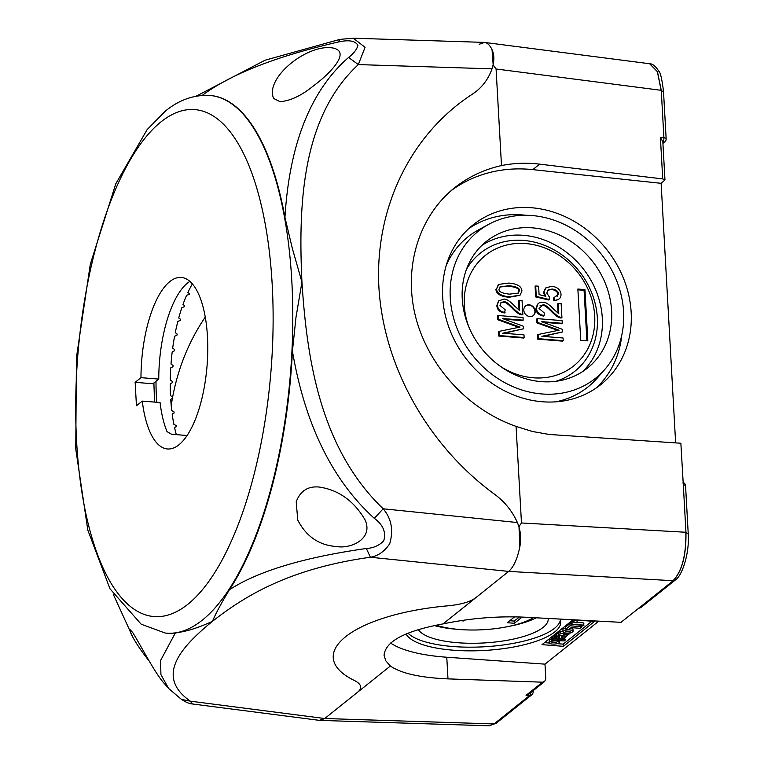 <?xml version="1.0" encoding="UTF-8"?>
<svg xmlns="http://www.w3.org/2000/svg" width="764" height="764" viewBox="0 0 764 764"><rect width="100%" height="100%" fill="white"/><g stroke="black" fill="none" stroke-linecap="round" stroke-linejoin="round"><path stroke-width="1.15" d="M390.614 643.04A100.323 31.267 176.8 0 0 446.778 657.231L544.99 664.145L545.802 678.766L544.646 681.507L542.535 682.185L447.981 678.881C420.467 677.725 401.262 673.437 390.366 666.017L385.801 660.803L384.063 655.35C385.257 641.445 404.91 630.959 443.024 623.911L475.657 597.82C470.385 601.745 461.513 604.381 449.051 605.709C352.366 614.094 301.169 655.034 355.088 680.839C361.496 684.353 362.384 688.116 357.733 692.117L390.366 666.017M319.314 720.356L324.71 718.523L357.733 692.117L324.71 718.523L319.849 720.395M201.877 95.653C230.489 74.28 275.89 56.412 338.07 42.058C348.565 39.633 355.184 40.721 357.915 45.324C356.979 49.259 353.866 53.308 348.575 57.453L358.326 64.587L492.006 68.855C488.177 79.647 481.587 88.118 472.257 94.258C410.459 134.34 374.647 208.352 378.896 287.235C383.471 366.147 427.859 445.555 494.614 494.289C427.859 445.555 383.471 366.147 378.896 287.235C374.647 208.352 410.459 134.34 472.257 94.258L476.239 91.394C484.624 84.575 490.268 75.77 493.181 64.978L492.054 49.746C489.839 45.009 487.174 42.555 484.07 42.392M493.181 64.978L496.084 68.989L661.127 90.305L657.355 71.635L649.658 63.784M479.219 44.264L484.605 42.431C487.499 42.86 489.982 45.296 492.054 49.746C494.442 54.979 494.432 61.359 492.006 68.855M542.535 682.185L526.071 695.345L529.051 693.97L544.636 681.517M443.024 623.911C470.376 618.171 497.736 615.946 525.107 617.207L620.998 622.335L639.115 607.953A3.858 1.509 92.5 0 1 638.761 608.125A3.858 3.858 0 0 0 641.187 607.304L675.261 580.057C682.252 575.961 689.777 552.639 688.202 533.234L685.556 485.77A3.858 1.203 176.8 0 0 683.303 484.815L680.858 443.235L549.23 434.468L532.556 431.517L516.072 426.388C468.275 409.771 428.489 366.51 415.731 317.308C403.067 268.088 418.443 216.756 454.484 187.868C468.236 176.952 483.908 169.522 501.49 165.568L496.084 68.989M518.995 526.616L519.845 546.747C521.478 538.505 520.656 530.436 517.371 522.547C512.3 511.154 504.717 501.738 494.614 494.289C505.997 502.722 514.115 513.494 518.995 526.616L521.468 522.968L516.072 426.388M501.49 165.568C513.857 163.076 526.577 162.598 539.642 164.145L662.722 178.929L664.966 179.97L661.127 183.322L675.634 442.891M598.766 621.142L544.99 664.145M497.717 308.799L498.309 308.322M518.899 300.768L519.434 310.423M497.651 306.555L497.058 307.032M348.575 57.453C303.528 96.713 288.448 159.437 284.953 217.425L292.431 248.787L301.952 282.059L295.983 317.308L292.431 351.153C302.42 409.37 324.585 473.327 374.341 518.336C383.146 524.878 386.278 532.365 383.729 540.807C379.288 545.506 373.5 548.065 366.376 548.495L370.378 557.233L508.69 571.405L475.657 597.82L508.69 571.405C513.637 567.108 517.362 558.885 519.845 546.747C517.362 558.885 513.637 567.108 508.69 571.405L673.055 580.707C681.966 571.329 686.225 555.18 685.843 532.26L521.468 522.968M661.127 183.322L532.794 169.627A142.773 124.274 51.4 0 0 451.152 190.647M542.344 401.759A102.252 89.006 -128.6 0 1 449.986 330.258A102.252 89.006 -128.6 0 1 473.059 224.893A102.252 89.006 -128.6 0 1 572.389 220.318A102.252 89.006 -128.6 0 1 631.159 312.285A102.252 89.006 -128.6 0 1 600.781 384.617A102.252 89.006 -128.6 0 1 542.344 401.759M498.166 308.026L497.565 308.494M525.928 215.276A102.252 89.006 51.4 0 0 468.695 228.656M596.149 388.045A102.252 89.006 51.4 0 0 621.791 335.157M683.111 483.526A3.858 1.585 95.3 0 1 683.303 484.815L685.957 532.279C686.33 555.132 682.071 571.281 673.179 580.707L639.115 607.953A3.858 3.362 51.4 0 0 641.187 607.304M518.011 293.309L518.832 291.151C519.31 288.649 515.834 286.997 508.413 286.204L499.895 287.016M519.424 290.673L518.326 293.08L509.483 294.13C502.063 293.347 498.586 291.705 499.064 289.203L500.172 286.767L509.005 285.726C516.426 286.519 519.902 288.171 519.424 290.673L518.832 291.151M557.023 296.862L557.921 294.493C557.615 291.752 555.495 290.091 551.56 289.508L552.152 289.04C556.087 289.623 558.217 291.275 558.522 294.016L553.461 298.113L553.881 300.844L554.473 300.367L554.053 297.635M554.473 300.367C558.914 300.128 561.101 298.065 561.034 294.178C560.26 289.556 557.176 286.92 551.77 286.29L545.84 287.894M545.248 296.747L543.471 292.65L546.136 287.646M544.063 292.173L545.84 296.27L539.088 294.627L538.62 286.223L535.698 285.984L536.28 296.432L549.182 299.498L548.59 299.966L535.688 296.909L535.106 286.462L535.726 286.51M552.152 289.04L548.141 289.938L546.795 293.099L549.431 297.091L549.182 299.498M558.131 313.297L557.605 303.862L561.139 303.623L561.922 317.509C559.678 317.643 556.507 315.608 552.41 311.416C547.941 306.727 544.847 304.549 543.128 304.865L539.967 305.858M558.197 303.384L558.78 313.698L553.766 309.239C549.221 304.425 545.639 302.086 543.032 302.219C538.964 301.923 536.786 303.91 536.519 308.178L537.932 303.833M535.927 308.646C536.156 312.715 538.687 315.188 543.519 316.076L544.111 315.599C539.279 314.711 536.748 312.237 536.519 308.178M544.111 315.599L544.283 312.973L539.04 308.475L543.128 304.865M537.493 334.976L538.085 334.498L538.314 338.672L537.722 339.149L537.493 334.976L538.104 334.852M537.722 339.149L562.619 341.136L563.211 340.668L538.314 338.672M563.211 340.668L563.058 337.994L541.877 336.303L562.724 331.901L562.581 329.408L541.418 321.625L562.237 323.296L562.094 320.622L537.197 318.626L537.407 322.37L559.067 330.21L538.085 334.498M498.414 331.853L499.007 331.375L499.245 335.549L498.644 336.026L498.414 331.853L499.026 331.729M498.644 336.026L523.541 338.013L524.133 337.545L499.245 335.549M524.133 337.545L523.989 334.871L502.798 333.18L523.646 328.778L523.502 326.285L502.349 318.502L523.159 320.164L523.015 317.499L498.118 315.503L498.329 319.247L519.988 327.087L499.007 331.375M522.06 300.5L522.843 314.386C520.599 314.52 517.429 312.486 513.332 308.293C508.862 303.604 505.768 301.427 504.049 301.742L501.174 302.487L499.962 305.352L505.214 309.85L504.441 312.953C499.608 312.065 497.077 309.592 496.848 305.524L498.539 300.949L503.954 299.087C506.57 298.963 510.142 301.303 514.688 306.116L519.701 310.576L519.119 300.262L522.06 300.5M496.848 305.524L499.131 300.472M497.44 305.056C497.67 309.114 500.2 311.588 505.033 312.476M496.533 288.907L498.882 284.361L508.862 283.072C517.266 283.769 521.621 286.395 521.955 290.96L520.074 295.162L509.626 296.785C501.222 296.079 496.858 293.452 496.533 288.907L498.29 284.838M497.985 285.039L498.882 284.361M543.471 292.65L545.544 288.114M535.106 286.462L535.698 285.984M548.647 299.364L548.59 299.966M551.56 289.508L547.855 290.196M557.605 303.862L558.226 303.91M561.922 317.509L561.32 317.986C559.076 318.12 555.915 316.086 551.818 311.893C547.349 307.204 544.255 305.017 542.535 305.333M562.724 331.901L543.08 336.399M558.474 330.678L536.815 322.847L536.605 319.104L537.197 318.626M536.815 322.847L537.407 322.37M554.416 329.255L555.008 328.778M523.646 328.778L504.001 333.276M523.159 320.164L522.566 320.641L504.164 319.171M519.396 327.555L497.736 319.724L497.526 315.981L498.147 316.029M497.526 315.981L498.118 315.503M504.479 312.38L504.441 312.953M522.843 314.386L522.251 314.863C519.997 314.997 516.836 312.963 512.739 308.771C508.27 304.082 505.176 301.895 503.457 302.21L500.888 302.735M519.768 295.391L509.034 297.263C500.63 296.556 496.266 293.93 495.941 289.375M500.296 366.29A70.746 61.578 51.4 0 0 594.698 315.895A70.746 61.578 51.4 0 0 515.366 243.601A70.746 61.578 51.4 0 0 468.838 326.944M577.861 289.04L584.966 289.604L587.831 340.859L580.726 340.286L577.861 289.04M529.834 316.544A6.169 5.377 -128.6 0 1 524.257 312.228A6.169 5.377 -128.6 0 1 525.651 305.858A6.169 5.377 -128.6 0 1 533.702 307.329A6.169 5.377 -128.6 0 1 533.358 315.503A6.169 5.377 -128.6 0 1 529.834 316.544M519.052 310.174L518.527 300.739L519.148 300.787M561.616 323.239L561.645 323.764L543.233 322.293M558.713 299.249L553.881 300.844M464.636 620.072L463.758 620.96L460.453 620.693M556.011 381.274A75.626 65.828 51.4 0 0 597.324 317.757A75.626 65.828 51.4 0 0 543.061 244.776A75.626 65.828 51.4 0 0 466.47 269.3M582.703 371.533A81.032 70.536 51.4 0 0 602.309 318.158A81.032 70.536 51.4 0 0 558.627 246.953A81.032 70.536 51.4 0 0 481.845 245.406M436.282 625.133A58.37 18.193 176.8 0 0 533.348 617.656M522.146 617.073L514.382 623.281L507.267 622.708L514.592 616.854M611.601 310.719A81.032 70.536 51.4 0 0 565.026 237.843A81.032 70.536 51.4 0 0 486.315 241.462A81.032 70.536 51.4 0 0 481.836 348.804A81.032 70.536 51.4 0 0 587.526 368.038A81.032 70.536 51.4 0 0 611.601 310.719M570.345 631.675L565.675 631.446L570.345 631.675M556.574 642.686L551.904 642.467L556.574 642.686M450.263 297.826A94.029 81.853 51.4 0 0 510.648 385.61A94.029 81.853 51.4 0 0 604.83 369.404A94.029 81.853 51.4 0 0 600.848 253.638A94.029 81.853 51.4 0 0 488.798 224.291A94.029 81.853 51.4 0 0 450.263 297.826M434.277 625.544A65.599 20.447 176.8 0 0 457.741 629.345M508.27 626.518A65.599 20.447 176.8 0 0 536.261 617.809M571.969 622.249L571.797 624.417L583.706 625.372L583.868 622.946L577.106 622.402M572.074 624.188L583.992 625.143M552 638.322L551.713 638.303A3.696 1.156 -3.2 0 1 551.98 637.969L552.105 640.165A3.696 1.156 176.8 0 0 551.837 640.499L564.29 640.9L565.599 639.85L562.963 639.64L563.46 639.239L555.38 639.029A1.843 0.573 176.8 0 0 552.974 639.468L552.849 637.271A1.843 0.573 -3.2 0 1 554.091 636.87M552.105 640.165L552.974 639.468M568.664 634.406L563.784 634.492L567.585 635.266L566.277 636.316L558.818 634.798L560.413 633.518L569.973 633.356L568.664 634.406M565.217 636.097L565.274 637.186A3.572 1.117 176.8 0 0 563.364 636.04L562.123 637.033L563.058 637.596L561.55 637.663L561.836 636.488A3.247 1.012 176.8 0 0 561.091 635.791A2.54 0.793 176.8 0 0 558.427 635.772A3.639 1.136 176.8 0 0 556.784 636.422A4.689 1.461 176.8 0 0 556.345 636.985A2.206 0.688 176.8 0 0 556.746 637.348A2.502 0.783 176.8 0 0 555.552 637.396L555.438 635.199A2.502 0.783 -3.2 0 1 556.622 635.151A2.206 0.688 -3.2 0 1 556.221 634.788A4.689 1.461 -3.2 0 1 556.669 634.225A3.639 1.136 -3.2 0 1 558.303 633.576A2.54 0.793 -3.2 0 1 558.742 633.518M555.438 635.199L554.062 636.297L554.186 638.494L555.552 637.396M554.186 638.494L560.776 638.847A2.254 0.697 176.8 0 0 563.345 638.513A9.397 2.932 -3.2 0 0 565.274 637.186M557.921 637.014L559.726 636.784A14.526 4.527 -3.2 0 1 559.706 637.128A9.254 2.884 176.8 0 0 559.735 637.587L559.496 637.654A2.177 0.678 -3.2 0 1 558.35 637.443A1.719 0.535 -3.2 0 1 557.921 637.014L559.697 637.195M566.114 633.041A5.033 1.566 -3.2 0 1 563.03 631.771A5.033 1.566 -3.2 0 1 567.967 629.928A5.033 1.566 -3.2 0 1 573.076 631.207A5.033 1.566 -3.2 0 1 566.114 633.041M552.343 644.052A5.033 1.566 -3.2 0 1 549.249 642.782A5.033 1.566 -3.2 0 1 554.186 640.939A5.033 1.566 -3.2 0 1 559.296 642.228A5.033 1.566 -3.2 0 1 552.343 644.052M581.92 625.229L582.006 626.728L580.019 628.323L571.166 627.616L568.894 629.431L565.828 629.192L570.087 625.783L569.963 623.586L572.055 623.749M582.006 626.728L570.087 625.783M488.798 224.291L478.741 229.735A96.083 83.629 51.4 0 0 446.319 265.127M555.648 401.854A96.083 83.629 51.4 0 0 597.305 378.008L604.83 369.404M548.16 618.439A65.599 20.447 -3.2 0 1 548.199 618.888A65.599 20.447 -3.2 0 1 489.323 642.581A65.599 20.447 -3.2 0 1 418.319 629.555M574.07 622.603L577.126 622.841L577.001 620.645L573.945 620.406L574.07 622.603M571.949 621.991L574.041 622.163M551.98 637.969L552.849 637.271M569.944 632.85L569.973 633.356M558.818 634.798L558.694 632.602L560.289 631.322L563.001 631.274M560.289 631.322L560.413 633.518M567.537 634.426L567.585 635.266M563.03 631.771L562.906 629.574A5.033 1.566 -3.2 0 1 565.761 627.989M570.851 627.865A5.033 1.566 -3.2 0 1 572.952 629.011L573.076 631.207M549.249 642.782L549.125 640.585A5.033 1.566 -3.2 0 1 552.038 638.99M552.945 638.847A5.033 1.566 -3.2 0 1 558.455 639.277M565.828 629.192L565.704 626.996L569.963 623.586M579.914 626.566L570.546 625.821M581.098 625.162L579.895 626.127M408.014 633.155A77.947 24.295 176.8 0 0 452.737 646.506A77.947 24.295 176.8 0 0 560.413 620.034M557.137 643.651L563.23 644.138L591.899 621.218M544.503 642.639L549.326 643.03M562.858 636.441A2.254 0.697 -3.2 0 1 561.798 636.632M556.861 636.364L555.495 636.259M561.464 635.333L562.552 635.562M555.524 636.861L556.364 636.928M561.731 636.918L562.218 636.956M564.892 637.606L565.475 637.654L564.166 638.704L563.058 638.618M561.062 638.857L559 638.714M554.177 638.398L552.916 638.398M572.035 623.414L570.345 623.281L572.016 623.166M571.997 622.832L571.004 622.755L571.988 622.584M573.993 621.237L573 621.161L573.974 620.989M574.022 621.829L572.331 621.695L574.003 621.571M526.071 695.345L529.624 695.507A3.858 1.509 -87.5 0 0 530.741 692.623M575.416 619.9L594.507 621.428L563.354 646.334L542.01 644.635L573.096 619.776M560.06 619.079A77.947 24.295 -3.2 0 1 560.738 621.858A77.947 24.295 -3.2 0 1 452.947 650.174A77.947 24.295 -3.2 0 1 406.066 633.958M489.103 725.762L493.945 723.928L324.71 718.523L190.36 701.171C154.252 676.13 181.651 646.516 212.43 621.342C216.088 612.871 221.77 602.328 229.477 589.703M171.203 405.493C176.236 372.603 187.581 343.151 205.249 317.127C187.581 343.151 176.236 372.603 171.203 405.493M563.354 646.334L563.23 644.138M662.856 142.247A3.858 1.585 -84.7 0 0 663.906 137.778A3.858 1.203 -3.2 0 1 666.151 138.733L663.496 91.279C661.977 79.122 660.449 72.465 658.902 71.31C655.531 66.162 652.466 63.641 649.696 63.765L657.432 71.587L661.252 90.314L663.906 137.778L660.402 137.453L662.722 178.929M664.966 179.96L662.827 141.712L660.402 137.453M533.205 315.618A6.169 5.377 51.4 0 0 534.418 309.277A6.169 5.377 51.4 0 0 528.879 305.065A6.169 5.377 51.4 0 0 525.498 305.982M577.899 289.823L584.078 290.32L586.905 340.782M584.966 289.604L584.078 290.32M509.76 620.721L514.258 621.084L519.405 616.968M514.382 623.281L514.258 621.084M165.377 633.041A269.74 102.787 -85.4 0 0 165.626 633.069A269.74 102.787 -85.4 0 0 175.3 633.022C184.735 631.475 193.97 629.727 212.43 621.342C244.432 596.312 288.668 568.645 370.378 557.233C377.951 556.039 384.387 551.56 389.697 543.796C393.632 530.235 391.454 518.565 383.165 508.786C320.355 448.487 306.908 359.586 301.952 282.059C298.237 204.618 301.818 116.863 358.326 64.587L365.077 47.311L353.274 38.2L339.97 39.375M273.655 98.451C264.583 78.348 306.221 44.589 331.547 47.798C352.949 50.653 329.408 74.204 313.144 86.112C301.178 95.786 290.129 100.963 279.987 101.66L273.655 98.451M149.037 660.889C142.094 652.093 136.766 644.329 133.041 637.587C130.367 632.573 129.383 629.928 130.09 629.651L132.735 632.563C141.006 645.828 155.608 674.488 164.804 684.057L168.663 688.517L160.927 674.66L160.574 660.516L175.3 633.022M357.733 692.117C362.384 688.116 361.496 684.353 355.088 680.839C301.169 655.034 352.366 614.094 449.051 605.709C461.513 604.381 470.385 601.745 475.657 597.82M192.375 703.959L190.36 701.171L181.526 699.452L168.634 688.479M176.331 434.649A102.252 38.964 94.6 0 1 174.545 427.468L176.446 426.57A102.252 38.964 94.6 0 1 176.245 425.615L173.896 424.354A102.252 38.964 94.6 0 1 172.167 413.973L174.144 412.971A102.252 38.964 94.6 0 1 174.011 411.911L171.738 410.545A102.252 38.964 94.6 0 1 170.725 399.305L172.779 398.216A102.252 38.964 94.6 0 1 172.712 397.089L170.515 395.647A102.252 38.964 94.6 0 1 170.238 383.814L172.377 382.668A102.252 38.964 94.6 0 1 172.387 381.503L170.267 380.014A102.252 38.964 94.6 0 1 170.735 367.885L172.95 366.73A102.252 38.964 94.6 0 1 173.036 365.545L171.002 364.036A102.252 38.964 94.6 0 1 172.196 351.917L174.498 350.772A102.252 38.964 94.6 0 1 174.641 349.597L172.683 348.117A102.252 38.964 94.6 0 1 174.584 336.294L176.962 335.186A102.252 38.964 94.6 0 1 177.172 334.069L175.29 332.636A102.252 38.964 94.6 0 1 177.85 321.396L180.285 320.374A102.252 38.964 94.6 0 1 180.562 319.323L178.747 317.967A102.252 38.964 94.6 0 1 181.899 307.606L184.401 306.689A102.252 38.964 94.6 0 1 184.735 305.734L182.978 304.492A102.252 38.964 94.6 0 1 186.636 295.248L189.195 294.465A102.252 38.964 94.6 0 1 189.567 293.634L187.868 292.536A102.252 38.964 94.6 0 1 191.945 284.638L192.795 284.437M319.142 720.328L192.356 703.959C189.596 703.816 185.967 702.297 181.498 699.423L181.526 699.452M338.07 42.058L339.951 39.365L265.07 60.213L196.157 96.197M208.352 95.357A269.74 102.787 94.6 0 1 208.601 95.366A269.74 102.787 94.6 0 1 284.943 217.348M374.341 518.336L383.165 508.786L517.371 522.547M366.376 548.495C303.919 557.348 258.299 571.08 229.496 589.684M297.75 520.026L296.212 501.843C300.233 490.975 307.854 486.038 319.085 487.031C338.404 489.858 353.656 500.678 364.858 519.491C373.949 538.439 351.354 549.211 336.303 546.508C318.999 545.267 306.144 536.433 297.75 520.026M154.557 402.074L153.917 383.834L135.142 382.334L140.968 377.664L158.75 379.087A86.045 32.795 94.6 0 1 189.854 281.372M153.956 382.917L153.917 383.834L153.956 382.917L158.75 379.087M186.397 436.597A86.045 32.795 94.6 0 1 185.833 435.404L171.604 434.267L167.02 431.612A86.045 32.795 94.6 0 1 160.058 402.523L142.276 401.1L136.45 405.76L135.142 382.334M140.968 377.664A86.045 32.795 94.6 0 1 181.221 277.428A86.045 32.795 94.6 0 1 207.054 365.813A86.045 32.795 94.6 0 1 167.507 448.974A86.045 32.795 94.6 0 1 142.276 401.1M292.431 351.173A269.74 102.787 94.6 0 1 229.563 589.588M493.945 723.928L489.18 725.79M529.624 695.507L494.069 723.938L496.151 723.279L531.706 694.848A3.858 3.362 -128.6 0 1 529.624 695.507M447.981 678.881L446.778 657.231M673.055 580.707L675.223 580.019M539.642 164.145L532.794 169.627M685.843 532.26L687.906 533.74M662.923 143.393L664.709 141.961A3.858 3.362 -128.6 0 1 662.885 142.62M508.413 286.204L509.005 285.726M551.818 311.893L552.41 311.416M503.457 302.21L504.049 301.742M512.739 308.771L513.332 308.293M509.034 297.263L509.626 296.785M532.67 691.086A3.858 1.203 -3.2 0 1 533.148 691.621L533.1 690.742M663.2 91.775L661.127 90.305M156.792 402.256A102.252 38.964 94.6 0 1 156.018 381.274M208.104 95.347C192.795 95.07 178.585 100.304 165.463 111.028L147.156 129.584L115.784 183.809L90.286 264.325L76.438 357.533L75.751 448.955L87.812 530.111L109.968 588.786L141.178 624.207L165.129 633.012A269.721 102.787 -85.4 0 0 290.549 372.488A269.721 102.787 -85.4 0 0 208.104 95.347L208.601 95.366M160.879 121.953A254.297 96.904 94.6 0 1 265.786 416.122A254.297 96.904 94.6 0 1 96.436 551.532A254.297 96.904 94.6 0 1 160.879 121.953M484.777 42.45L649.658 63.746M685.556 485.77A3.858 3.858 0 0 0 683.045 482.37M520.074 295.162L519.482 295.639M559.238 641.091L559.296 642.228M531.706 694.848A3.858 3.858 0 0 0 533.148 691.621M320.011 720.404L489.103 725.8M664.709 141.961A3.858 3.858 0 0 0 666.151 138.733M489.161 725.79L496.161 723.269M483.908 42.383L353.933 38.229M113.368 594.507L133.031 637.587M336.303 546.48L337.774 546.604M319.085 487.04L320.173 487.126M165.129 633.012L165.626 633.069"/></g></svg>
